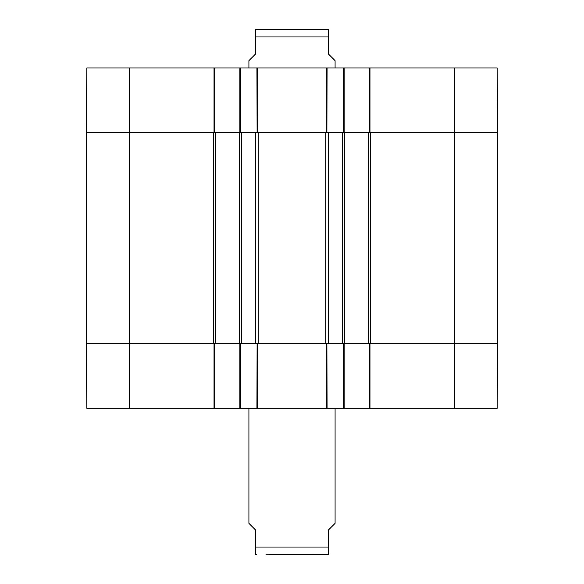 <?xml version="1.0" encoding="UTF-8"?>
<svg xmlns="http://www.w3.org/2000/svg" width="584" height="584" viewBox="0 0 584 584"><rect width="100%" height="100%" fill="white"/><g stroke="black" fill="none" stroke-linecap="round" stroke-linejoin="round"><path stroke-width="0.88" d="M239.221 343.699L240.732 343.699L239.871 343.699L239.871 408.318L344.129 408.318L344.129 343.699L343.268 343.699L344.779 343.699L344.779 132.597L343.268 132.597L344.129 132.597L344.129 67.97L239.871 67.97L239.871 132.597L240.732 132.597L239.221 132.597L239.221 343.699L215.532 343.699L215.532 132.597L214.021 132.597L214.883 132.597L214.883 67.97L86.848 67.97L86.286 132.597L213.379 132.597L213.379 343.699L86.286 343.699L129.363 343.699L129.363 408.318L214.883 408.318L214.883 343.699L214.021 343.699L215.532 343.699M241.382 132.597L255.697 132.597L255.697 343.699L241.382 343.699L241.382 132.597M240.732 67.97L240.732 132.597L257.106 132.597L256.923 67.97L257.434 67.97L257.617 132.597L257.106 132.597L326.894 132.597L326.383 132.597L326.565 67.97L327.077 67.97L326.894 132.597L343.268 132.597L343.268 67.97M328.303 132.597L342.618 132.597L342.618 343.699L328.303 343.699L328.303 132.597M344.779 132.597L368.467 132.597L368.467 343.699L369.979 343.699L369.117 343.699L369.117 408.318L497.152 408.318L497.714 343.699L454.637 343.699L497.714 343.699L497.714 132.597L497.152 67.97L369.117 67.97L369.117 132.597L369.979 132.597L368.467 132.597M454.637 408.318L454.637 343.699L370.621 343.699L370.621 132.597L497.714 132.597L454.637 132.597L454.637 343.699L369.979 343.699L369.979 408.318M215.532 132.597L239.221 132.597M368.467 343.699L344.779 343.699M343.268 408.318L343.268 343.699L326.894 343.699L327.077 408.318L326.565 408.318L326.383 343.699L326.894 343.699L257.106 343.699L257.617 343.699L257.434 408.318L256.923 408.318L257.106 343.699L240.732 343.699L240.732 408.318M214.021 67.97L214.021 132.597L86.286 132.597L86.286 343.699L86.848 408.318L129.363 408.318M328.617 29.309L255.383 29.309M335.085 67.97L335.085 60.648L328.617 54.188L328.617 29.309L328.617 36.953L328.617 29.309L328.617 36.953L255.383 36.953L255.383 54.188L248.915 60.648L248.915 67.97M255.383 36.953L255.383 29.309L255.383 36.953M265.924 554.8L328.617 554.691M248.915 408.318L248.915 523.352L255.383 529.812L255.383 547.047L328.617 547.047L328.617 554.691L328.617 529.812L335.085 523.352L335.085 408.318M255.383 547.047L255.383 554.691L255.383 547.047M344.129 67.97L369.117 67.97M214.883 67.97L239.871 67.97M369.979 67.97L369.979 132.597L454.637 132.597L454.637 67.97M369.117 408.318L344.129 408.318M239.871 408.318L214.883 408.318M214.021 408.318L214.021 343.699L129.363 343.699L129.363 67.97M258.201 343.699L258.201 132.597M325.799 132.597L325.799 343.699M255.383 554.691L256.675 554.8"/></g></svg>
